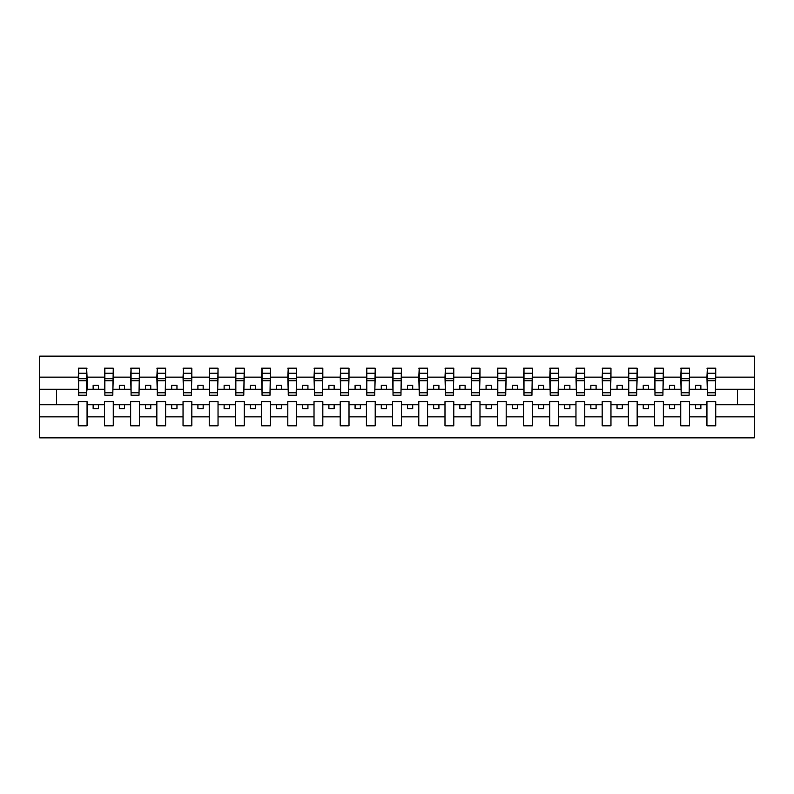 <?xml version="1.0" encoding="UTF-8"?>
<svg xmlns="http://www.w3.org/2000/svg" width="794" height="794" viewBox="0 0 794 794"><rect width="100%" height="100%" fill="white"/><g stroke="black" fill="none" stroke-linecap="round" stroke-linejoin="round"><path stroke-width="1.19" d="M706.938 416.86L689.549 416.86L689.549 401.615L680.746 401.615L680.746 416.86L663.347 416.86L663.347 401.615L654.554 401.615L654.554 416.86L637.155 416.86L637.155 401.615L628.352 401.615L628.352 416.86L610.963 416.86L610.963 401.615L602.16 401.615L602.16 416.86L584.761 416.86L584.761 401.615L575.968 401.615L575.968 416.86L558.569 416.86L558.569 401.615L549.766 401.615L549.766 416.86L532.377 416.86L532.377 401.615L523.574 401.615L523.574 416.86L506.185 416.86L506.185 401.615L497.381 401.615L497.381 416.86L479.983 416.86L479.983 401.615L471.179 401.615L471.179 416.86L453.791 416.86L453.791 401.615L444.987 401.615L444.987 416.86L427.599 416.86L427.599 401.615L418.795 401.615L418.795 416.86L401.397 416.86L401.397 401.615L392.603 401.615L392.603 416.86L375.205 416.86L375.205 401.615L366.401 401.615L366.401 416.86L349.013 416.86L349.013 401.615L340.209 401.615L340.209 416.86L322.821 416.86L322.821 401.615L314.017 401.615L314.017 416.86L296.619 416.86L296.619 401.615L287.815 401.615L287.815 416.86L270.426 416.86L270.426 401.615L261.623 401.615L261.623 416.86L244.234 416.86L244.234 401.615L235.431 401.615L235.431 416.86L218.032 416.86L218.032 401.615L209.239 401.615L209.239 416.86L191.84 416.86L191.84 401.615L183.037 401.615L183.037 416.86L165.648 416.86L165.648 401.615L156.845 401.615L156.845 416.86L139.446 416.86L139.446 401.615L130.653 401.615L130.653 416.86L113.254 416.86L113.254 401.615L104.451 401.615L104.451 416.86L87.062 416.86L87.062 401.615L78.259 401.615L78.259 416.86L39.7 416.86L39.7 437.861L754.3 437.861L754.3 416.86L715.741 416.86L715.741 425.812L706.938 425.812L706.938 404.751L695.623 404.751L695.623 408.731L700.864 408.731L700.864 404.751M715.741 416.86L715.741 401.615L706.938 401.615L706.938 404.751M680.746 416.86L680.746 425.812L689.549 425.812L689.549 416.86M654.554 416.86L654.554 425.812L663.347 425.812L663.347 416.86M628.352 416.86L628.352 425.812L637.155 425.812L637.155 416.86M602.16 416.86L602.16 425.812L610.963 425.812L610.963 416.86M575.968 416.86L575.968 425.812L584.761 425.812L584.761 416.86M549.766 416.86L549.766 425.812L558.569 425.812L558.569 416.86M523.574 416.86L523.574 425.812L532.377 425.812L532.377 416.86M497.381 416.86L497.381 425.812L506.185 425.812L506.185 416.86M471.179 416.86L471.179 425.812L479.983 425.812L479.983 416.86M444.987 416.86L444.987 425.812L453.791 425.812L453.791 416.86M418.795 416.86L418.795 425.812L427.599 425.812L427.599 416.86M392.603 416.86L392.603 425.812L401.397 425.812L401.397 416.86M366.401 416.86L366.401 425.812L375.205 425.812L375.205 416.86M340.209 416.86L340.209 425.812L349.013 425.812L349.013 416.86M314.017 416.86L314.017 425.812L322.821 425.812L322.821 416.86M287.815 416.86L287.815 425.812L296.619 425.812L296.619 416.86M261.623 416.86L261.623 425.812L270.426 425.812L270.426 416.86M235.431 416.86L235.431 425.812L244.234 425.812L244.234 416.86M209.239 416.86L209.239 425.812L218.032 425.812L218.032 416.86M183.037 416.86L183.037 425.812L191.84 425.812L191.84 416.86M156.845 416.86L156.845 425.812L165.648 425.812L165.648 416.86M130.653 416.86L130.653 425.812L139.446 425.812L139.446 416.86M104.451 416.86L104.451 425.812L113.254 425.812L113.254 416.86M707.355 392.782L715.325 392.782L715.325 395.223L707.355 395.223L707.355 368.188L706.938 377.14L689.549 377.14L689.123 392.385M707.355 392.385L706.938 377.14M681.163 392.782L689.123 392.782L689.123 395.223L681.163 395.223L681.163 368.188L680.746 377.14L663.347 377.14L662.93 392.385M681.163 392.385L680.746 377.14M654.971 392.782L662.93 392.782L662.93 395.223L654.971 395.223L654.971 368.188L654.554 377.14L637.155 377.14L636.738 392.385M654.971 392.385L654.554 377.14M628.769 392.782L636.738 392.782L636.738 395.223L628.769 395.223L628.769 368.188L628.352 377.14L610.963 377.14L610.546 392.385M628.769 392.385L628.352 377.14M602.577 392.782L610.546 392.782L610.546 395.223L602.577 395.223L602.577 368.188L602.16 377.14L584.761 377.14L584.344 392.385M602.577 392.385L602.16 377.14M576.384 392.782L584.344 392.782L584.344 395.223L576.384 395.223L576.384 368.188L575.968 377.14L558.569 377.14L558.152 392.385M576.384 392.385L575.968 377.14M550.192 392.782L558.152 392.782L558.152 395.223L550.192 395.223L550.192 368.188L549.766 377.14L532.377 377.14L531.96 392.385M550.192 392.385L549.766 377.14M523.99 392.782L531.96 392.782L531.96 395.223L523.99 395.223L523.99 368.188L523.574 377.14L506.185 377.14L505.758 392.385M523.99 392.385L523.574 377.14M497.798 392.782L505.758 392.782L505.758 395.223L497.798 395.223L497.798 368.188L497.381 377.14L479.983 377.14L479.566 392.385M497.798 392.385L497.381 377.14M471.606 392.782L479.566 392.782L479.566 395.223L471.606 395.223L471.606 368.188L471.179 377.14L453.791 377.14L453.374 392.385M471.606 392.385L471.179 377.14M445.404 392.782L453.374 392.782L453.374 395.223L445.404 395.223L445.404 368.188L444.987 377.14L427.599 377.14L427.172 392.385M445.404 392.385L444.987 377.14M419.212 392.782L427.172 392.782L427.172 395.223L419.212 395.223L419.212 368.188L418.795 377.14L401.397 377.14L400.98 392.385M419.212 392.385L418.795 377.14M393.02 392.782L400.98 392.782L400.98 395.223L393.02 395.223L393.02 368.188L392.603 377.14L375.205 377.14L374.788 392.385M393.02 392.385L392.603 377.14M366.828 392.782L374.788 392.782L374.788 395.223L366.828 395.223L366.828 368.188L366.401 377.14L349.013 377.14L348.596 392.385M366.828 392.385L366.401 377.14M340.626 392.782L348.596 392.782L348.596 395.223L340.626 395.223L340.626 368.188L340.209 377.14L322.821 377.14L322.394 392.385M340.626 392.385L340.209 377.14M314.434 392.782L322.394 392.782L322.394 395.223L314.434 395.223L314.434 368.188L314.017 377.14L296.619 377.14L296.202 392.385M314.434 392.385L314.017 377.14M288.242 392.782L296.202 392.782L296.202 395.223L288.242 395.223L288.242 368.188L287.815 377.14L270.426 377.14L270.01 392.385M288.242 392.385L287.815 377.14M262.04 392.782L270.01 392.782L270.01 395.223L262.04 395.223L262.04 368.188L261.623 377.14L244.234 377.14L243.808 392.385M262.04 392.385L261.623 377.14M235.848 392.782L243.808 392.782L243.808 395.223L235.848 395.223L235.848 368.188L235.431 377.14L218.032 377.14L217.616 392.385M235.848 392.385L235.431 377.14M209.656 392.782L217.616 392.782L217.616 395.223L209.656 395.223L209.656 368.188L209.239 377.14L191.84 377.14L191.423 392.385M209.656 392.385L209.239 377.14M183.454 392.782L191.423 392.782L191.423 395.223L183.454 395.223L183.454 368.188L183.037 377.14L165.648 377.14L165.231 392.385M183.454 392.385L183.037 377.14M157.262 392.782L165.231 392.782L165.231 395.223L157.262 395.223L157.262 368.188L156.845 377.14L139.446 377.14L139.029 392.385M157.262 392.385L156.845 377.14M131.07 392.782L139.029 392.782L139.029 395.223L131.07 395.223L131.07 368.188L130.653 377.14L113.254 377.14L112.837 392.385M131.07 392.385L130.653 377.14M104.877 392.782L112.837 392.782L112.837 395.223L104.877 395.223L104.877 368.188L104.451 377.14L87.062 377.14L86.645 368.188L86.645 395.223L78.675 395.223L78.675 380.763L86.645 380.763M104.877 392.385L104.451 377.14M78.259 416.86L78.259 425.812L87.062 425.812L87.062 416.86M78.675 380.763L78.675 368.188L78.259 377.14L39.7 377.14L39.7 356.139L754.3 356.139L754.3 377.14L715.741 377.14L715.325 392.385M78.675 392.385L78.259 377.14M706.938 368.188L715.741 368.188L715.741 377.14M680.746 368.188L689.549 368.188L689.549 377.14M654.554 368.188L663.347 368.188L663.347 377.14M628.352 368.188L637.155 368.188L637.155 377.14M602.16 368.188L610.963 368.188L610.963 377.14M575.968 368.188L584.761 368.188L584.761 377.14M549.766 368.188L558.569 368.188L558.569 377.14M523.574 368.188L532.377 368.188L532.377 377.14M497.381 368.188L506.185 368.188L506.185 377.14M471.179 368.188L479.983 368.188L479.983 377.14M444.987 368.188L453.791 368.188L453.791 377.14M418.795 368.188L427.599 368.188L427.599 377.14M392.603 368.188L401.397 368.188L401.397 377.14M366.401 368.188L375.205 368.188L375.205 377.14M340.209 368.188L349.013 368.188L349.013 377.14M314.017 368.188L322.821 368.188L322.821 377.14M287.815 368.188L296.619 368.188L296.619 377.14M261.623 368.188L270.426 368.188L270.426 377.14M235.431 368.188L244.234 368.188L244.234 377.14M209.239 368.188L218.032 368.188L218.032 377.14M183.037 368.188L191.84 368.188L191.84 377.14M156.845 368.188L165.648 368.188L165.648 377.14M130.653 368.188L139.446 368.188L139.446 377.14M104.451 368.188L113.254 368.188L113.254 377.14M78.259 368.188L87.062 368.188M695.623 404.751L689.549 404.751M706.938 389.249L700.864 389.249L700.864 385.269L695.623 385.269L695.623 389.249L689.549 389.249M695.623 389.249L700.864 389.249M674.672 408.731L674.672 404.751L669.431 404.751L669.431 408.731L674.672 408.731M669.431 404.751L663.347 404.751M680.746 404.751L674.672 404.751M680.746 389.249L674.672 389.249L674.672 385.269L669.431 385.269L669.431 389.249L663.347 389.249M669.431 389.249L674.672 389.249M648.47 408.731L648.47 404.751L643.229 404.751L643.229 408.731L648.47 408.731M643.229 404.751L637.155 404.751M654.554 404.751L648.47 404.751M654.554 389.249L648.47 389.249L648.47 385.269L643.229 385.269L643.229 389.249L637.155 389.249M643.229 389.249L648.47 389.249M622.278 408.731L622.278 404.751L617.037 404.751L617.037 408.731L622.278 408.731M617.037 404.751L610.963 404.751M628.352 404.751L622.278 404.751M628.352 389.249L622.278 389.249L622.278 385.269L617.037 385.269L617.037 389.249L610.963 389.249M617.037 389.249L622.278 389.249M596.086 408.731L596.086 404.751L590.845 404.751L590.845 408.731L596.086 408.731M590.845 404.751L584.761 404.751M602.16 404.751L596.086 404.751M602.16 389.249L596.086 389.249L596.086 385.269L590.845 385.269L590.845 389.249L584.761 389.249M590.845 389.249L596.086 389.249M569.884 408.731L569.884 404.751L564.643 404.751L564.643 408.731L569.884 408.731M564.643 404.751L558.569 404.751M575.968 404.751L569.884 404.751M575.968 389.249L569.884 389.249L569.884 385.269L564.643 385.269L564.643 389.249L558.569 389.249M564.643 389.249L569.884 389.249M543.692 408.731L543.692 404.751L538.451 404.751L538.451 408.731L543.692 408.731M538.451 404.751L532.377 404.751M549.766 404.751L543.692 404.751M549.766 389.249L543.692 389.249L543.692 385.269L538.451 385.269L538.451 389.249L532.377 389.249M538.451 389.249L543.692 389.249M517.499 408.731L517.499 404.751L512.259 404.751L512.259 408.731L517.499 408.731M512.259 404.751L506.185 404.751M523.574 404.751L517.499 404.751M523.574 389.249L517.499 389.249L517.499 385.269L512.259 385.269L512.259 389.249L506.185 389.249M512.259 389.249L517.499 389.249M491.297 408.731L491.297 404.751L486.067 404.751L486.067 408.731L491.297 408.731M486.067 404.751L479.983 404.751M497.381 404.751L491.297 404.751M497.381 389.249L491.297 389.249L491.297 385.269L486.067 385.269L486.067 389.249L479.983 389.249M486.067 389.249L491.297 389.249M465.105 408.731L465.105 404.751L459.865 404.751L459.865 408.731L465.105 408.731M459.865 404.751L453.791 404.751M471.179 404.751L465.105 404.751M471.179 389.249L465.105 389.249L465.105 385.269L459.865 385.269L459.865 389.249L453.791 389.249M459.865 389.249L465.105 389.249M438.913 408.731L438.913 404.751L433.673 404.751L433.673 408.731L438.913 408.731M433.673 404.751L427.599 404.751M444.987 404.751L438.913 404.751M444.987 389.249L438.913 389.249L438.913 385.269L433.673 385.269L433.673 389.249L427.599 389.249M433.673 389.249L438.913 389.249M412.721 408.731L412.721 404.751L407.481 404.751L407.481 408.731L412.721 408.731M407.481 404.751L401.397 404.751M418.795 404.751L412.721 404.751M418.795 389.249L412.721 389.249L412.721 385.269L407.481 385.269L407.481 389.249L401.397 389.249M407.481 389.249L412.721 389.249M386.519 408.731L386.519 404.751L381.279 404.751L381.279 408.731L386.519 408.731M381.279 404.751L375.205 404.751M392.603 404.751L386.519 404.751M392.603 389.249L386.519 389.249L386.519 385.269L381.279 385.269L381.279 389.249L375.205 389.249M381.279 389.249L386.519 389.249M360.327 408.731L360.327 404.751L355.087 404.751L355.087 408.731L360.327 408.731M355.087 404.751L349.013 404.751M366.401 404.751L360.327 404.751M366.401 389.249L360.327 389.249L360.327 385.269L355.087 385.269L355.087 389.249L349.013 389.249M355.087 389.249L360.327 389.249M334.135 408.731L334.135 404.751L328.895 404.751L328.895 408.731L334.135 408.731M328.895 404.751L322.821 404.751M340.209 404.751L334.135 404.751M340.209 389.249L334.135 389.249L334.135 385.269L328.895 385.269L328.895 389.249L322.821 389.249M328.895 389.249L334.135 389.249M307.933 408.731L307.933 404.751L302.703 404.751L302.703 408.731L307.933 408.731M302.703 404.751L296.619 404.751M314.017 404.751L307.933 404.751M314.017 389.249L307.933 389.249L307.933 385.269L302.703 385.269L302.703 389.249L296.619 389.249M302.703 389.249L307.933 389.249M281.741 408.731L281.741 404.751L276.501 404.751L276.501 408.731L281.741 408.731M276.501 404.751L270.426 404.751M287.815 404.751L281.741 404.751M287.815 389.249L281.741 389.249L281.741 385.269L276.501 385.269L276.501 389.249L270.426 389.249M276.501 389.249L281.741 389.249M255.549 408.731L255.549 404.751L250.309 404.751L250.309 408.731L255.549 408.731M250.309 404.751L244.234 404.751M261.623 404.751L255.549 404.751M261.623 389.249L255.549 389.249L255.549 385.269L250.309 385.269L250.309 389.249L244.234 389.249M250.309 389.249L255.549 389.249M229.357 408.731L229.357 404.751L224.116 404.751L224.116 408.731L229.357 408.731M224.116 404.751L218.032 404.751M235.431 404.751L229.357 404.751M235.431 389.249L229.357 389.249L229.357 385.269L224.116 385.269L224.116 389.249L218.032 389.249M224.116 389.249L229.357 389.249M203.155 408.731L203.155 404.751L197.914 404.751L197.914 408.731L203.155 408.731M197.914 404.751L191.84 404.751M209.239 404.751L203.155 404.751M209.239 389.249L203.155 389.249L203.155 385.269L197.914 385.269L197.914 389.249L191.84 389.249M197.914 389.249L203.155 389.249M176.963 408.731L176.963 404.751L171.722 404.751L171.722 408.731L176.963 408.731M171.722 404.751L165.648 404.751M183.037 404.751L176.963 404.751M183.037 389.249L176.963 389.249L176.963 385.269L171.722 385.269L171.722 389.249L165.648 389.249M171.722 389.249L176.963 389.249M150.771 408.731L150.771 404.751L145.53 404.751L145.53 408.731L150.771 408.731M145.53 404.751L139.446 404.751M156.845 404.751L150.771 404.751M156.845 389.249L150.771 389.249L150.771 385.269L145.53 385.269L145.53 389.249L139.446 389.249M145.53 389.249L150.771 389.249M124.569 408.731L124.569 404.751L119.328 404.751L119.328 408.731L124.569 408.731M119.328 404.751L113.254 404.751M130.653 404.751L124.569 404.751M130.653 389.249L124.569 389.249L124.569 385.269L119.328 385.269L119.328 389.249L113.254 389.249M119.328 389.249L124.569 389.249M98.377 408.731L98.377 404.751L93.136 404.751L93.136 408.731L98.377 408.731M93.136 404.751L87.062 404.751M104.451 404.751L98.377 404.751M104.451 389.249L98.377 389.249L98.377 385.269L93.136 385.269L93.136 389.249L87.062 389.249L87.062 377.14M93.136 389.249L98.377 389.249M87.062 389.249L86.645 392.385M78.259 404.751L39.7 404.751L39.7 377.14M39.7 416.86L39.7 404.751M78.259 389.249L39.7 389.249M754.3 416.86L754.3 377.14M56.463 404.751L56.463 389.249M754.3 389.249L737.537 389.249L737.537 404.751L715.741 404.751M754.3 404.751L737.537 404.751M737.537 389.249L715.741 389.249M78.675 378.718L86.645 378.718M113.254 368.188L112.837 392.782M104.877 380.763L112.837 380.763M104.877 378.718L112.837 378.718M139.446 368.188L139.029 392.782M131.07 380.763L139.029 380.763M131.07 378.718L139.029 378.718M165.648 368.188L165.231 392.782M157.262 380.763L165.231 380.763M157.262 378.718L165.231 378.718M191.84 368.188L191.423 392.782M183.454 380.763L191.423 380.763M183.454 378.718L191.423 378.718M218.032 368.188L217.616 392.782M209.656 380.763L217.616 380.763M209.656 378.718L217.616 378.718M244.234 368.188L243.808 392.782M235.848 380.763L243.808 380.763M235.848 378.718L243.808 378.718M270.426 368.188L270.01 392.782M262.04 380.763L270.01 380.763M262.04 378.718L270.01 378.718M296.619 368.188L296.202 392.782M288.242 380.763L296.202 380.763M288.242 378.718L296.202 378.718M322.821 368.188L322.394 392.782M314.434 380.763L322.394 380.763M314.434 378.718L322.394 378.718M349.013 368.188L348.596 392.782M340.626 380.763L348.596 380.763M340.626 378.718L348.596 378.718M375.205 368.188L374.788 392.782M366.828 380.763L374.788 380.763M366.828 378.718L374.788 378.718M401.397 368.188L400.98 392.782M393.02 380.763L400.98 380.763M393.02 378.718L400.98 378.718M427.599 368.188L427.172 392.782M419.212 380.763L427.172 380.763M419.212 378.718L427.172 378.718M453.791 368.188L453.374 392.782M445.404 380.763L453.374 380.763M445.404 378.718L453.374 378.718M479.983 368.188L479.566 392.782M471.606 380.763L479.566 380.763M471.606 378.718L479.566 378.718M506.185 368.188L505.758 392.782M497.798 380.763L505.758 380.763M497.798 378.718L505.758 378.718M532.377 368.188L531.96 392.782M523.99 380.763L531.96 380.763M523.99 378.718L531.96 378.718M558.569 368.188L558.152 392.782M550.192 380.763L558.152 380.763M550.192 378.718L558.152 378.718M584.761 368.188L584.344 392.782M576.384 380.763L584.344 380.763M576.384 378.718L584.344 378.718M610.963 368.188L610.546 392.782M602.577 380.763L610.546 380.763M602.577 378.718L610.546 378.718M637.155 368.188L636.738 392.782M628.769 380.763L636.738 380.763M628.769 378.718L636.738 378.718M663.347 368.188L662.93 392.782M654.971 380.763L662.93 380.763M654.971 378.718L662.93 378.718M689.549 368.188L689.123 392.782M681.163 380.763L689.123 380.763M681.163 378.718L689.123 378.718M715.741 368.188L715.325 392.782M707.355 380.763L715.325 380.763M707.355 378.718L715.325 378.718M78.675 392.782L86.645 392.782M78.675 373.22L86.645 373.22M104.877 373.22L112.837 373.22M131.07 373.22L139.029 373.22M157.262 373.22L165.231 373.22M183.454 373.22L191.423 373.22M209.656 373.22L217.616 373.22M235.848 373.22L243.808 373.22M262.04 373.22L270.01 373.22M288.242 373.22L296.202 373.22M314.434 373.22L322.394 373.22M340.626 373.22L348.596 373.22M366.828 373.22L374.788 373.22M393.02 373.22L400.98 373.22M419.212 373.22L427.172 373.22M445.404 373.22L453.374 373.22M471.606 373.22L479.566 373.22M497.798 373.22L505.758 373.22M523.99 373.22L531.96 373.22M550.192 373.22L558.152 373.22M576.384 373.22L584.344 373.22M602.577 373.22L610.546 373.22M628.769 373.22L636.738 373.22M654.971 373.22L662.93 373.22M681.163 373.22L689.123 373.22M707.355 373.22L715.325 373.22"/></g></svg>
